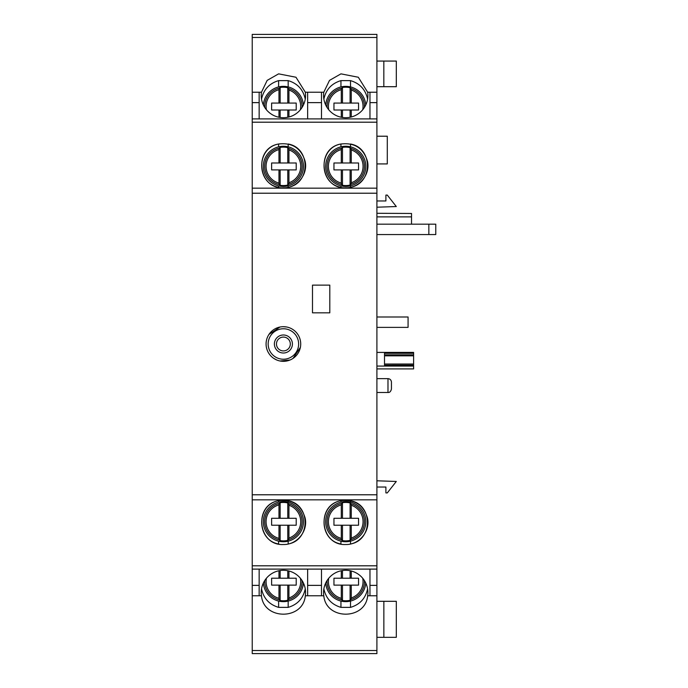 <?xml version="1.0" encoding="UTF-8"?>
<svg xmlns="http://www.w3.org/2000/svg" width="688" height="688" viewBox="0 0 688 688"><rect width="100%" height="100%" fill="white"/><g stroke="black" fill="none" stroke-linecap="round" stroke-linejoin="round"><path stroke-width="1.03" d="M252.229 650.513L252.229 653.6L376.904 653.6L376.904 34.4L252.229 34.4L252.229 650.513L376.904 650.513M252.229 118.904L307.639 118.904L252.229 118.904L259.152 118.904L259.152 92.235L252.229 92.235L261.466 92.226L267.168 80.384L278.614 73.857L295.978 77.245L305.326 92.226L307.639 92.226L307.639 118.904L321.494 118.904L321.494 92.226L323.799 92.226L329.509 80.384L340.947 73.857L358.31 77.245L367.659 92.226L376.904 92.235L369.972 92.235L369.972 118.904L376.904 118.904L321.494 118.904L369.972 118.904M252.229 188.159L376.904 188.159L252.229 188.159M283.396 187.815C257.776 189.234 253.313 148.135 278.614 144.007C292.288 142.416 301.12 148.187 305.137 161.319C308.198 174.425 296.915 188.254 283.396 187.815L283.327 187.815M345.729 187.815C320.109 189.234 315.646 148.135 340.947 144.007C354.621 142.416 363.462 148.187 367.469 161.319C370.531 174.425 359.248 188.254 345.729 187.815L345.668 187.815M283.396 326.688A17.312 17.312 0 0 1 298.394 352.66A17.312 17.312 0 0 1 268.397 352.66A17.312 17.312 0 0 1 283.396 326.688A17.312 17.312 0 0 1 298.394 352.66A17.312 17.312 0 0 1 268.397 352.66A17.312 17.312 0 0 1 283.396 326.688L286.767 327.015M300.381 347.371L293.028 358.388M290.026 359.996L280.025 360.985M276.765 359.996L273.781 358.405M268.991 334.385L279.999 327.024M329.801 285.124L329.801 312.834L312.49 312.834L312.49 285.124L329.801 285.124M252.229 499.841L376.904 499.841M283.396 544.509C257.776 545.928 253.304 504.837 278.614 500.709C292.288 499.11 301.12 504.88 305.137 518.021C308.19 531.136 296.915 544.956 283.396 544.509M345.729 544.509C320.109 545.928 315.646 504.837 340.947 500.709C354.621 499.11 363.462 504.88 367.469 518.021C370.531 531.136 359.248 544.956 345.729 544.509M252.229 569.105L376.904 569.105M261.466 595.774A22.248 22.162 -90 0 1 278.614 570.816A22.248 22.162 -90 0 1 305.326 595.774C303.141 620.284 263.667 620.318 261.466 595.774L252.229 595.765L259.152 595.765L259.152 569.105L307.639 569.105L307.639 595.765L321.494 595.765L321.494 569.105L369.972 569.105L369.972 595.774L376.904 595.765M376.904 637.32L396.314 637.32L396.314 601.303L376.904 601.303M376.904 86.697L396.314 86.697L396.314 61.069L376.904 61.069M376.904 200.973L385.899 200.973L385.899 195.091L387.292 195.091L396.297 206.538L376.904 207.208M376.904 480.792L396.297 481.462L387.292 492.909L385.899 492.909L385.899 487.027L376.904 487.027M252.229 653.6L369.972 653.6M307.639 92.226L321.494 92.235L307.639 92.235M307.639 118.904L321.494 118.904M367.659 92.226A22.248 22.162 -90 0 1 345.729 117.708A22.248 22.162 -90 0 1 323.799 92.226M259.152 569.105L307.639 569.105M321.494 569.105L369.972 569.105M305.326 595.774L323.799 595.774A22.248 22.162 90 0 1 340.947 570.816A22.248 22.162 90 0 1 367.659 595.774C365.474 620.284 326 620.318 323.799 595.774M369.972 595.774L367.659 595.774M305.326 92.226A22.248 22.162 -90 0 1 283.396 117.708A22.248 22.162 -90 0 1 261.466 92.226M376.904 213.297L411.527 213.469L411.527 224.176M411.527 216.883L376.904 216.883M428.848 234.565L435.771 234.565L435.771 224.176L428.848 224.176L428.848 234.565L376.904 234.565M376.904 224.176L428.848 224.176M376.904 316.987L408.07 316.987L408.07 327.376L376.904 327.376M376.904 352.411L413.608 352.411L413.608 355.825L384.515 355.825M413.608 355.825L413.608 364.021L384.515 364.021L413.608 364.029L413.608 368.906L376.904 368.906M413.608 353.305L384.515 353.305L384.515 365.19L413.608 365.19M413.608 366.076L376.904 366.076M387.98 378.632C390.07 378.847 391.223 380.008 391.446 382.098L391.446 389.021C390.818 391.515 389.666 392.667 387.98 392.487L387.98 378.632L376.904 378.632M367.59 588.876C365.543 598.422 359.85 604.589 350.51 607.375L340.947 607.375C331.616 604.589 325.923 598.422 323.867 588.876M342.478 578.212L358.543 578.212L358.543 585.135L351.276 585.135L351.276 597.975L351.078 599.48L350.097 600.289A19.221 19.221 0 0 1 342.478 600.512L342.478 585.135L333.955 585.135L333.955 578.212L342.478 578.212L342.478 570.533M350.097 578.212L350.097 570.73M341.3 578.212L341.3 570.739M342.478 600.512L341.497 599.781L341.3 598.311L341.3 585.135M350.097 600.289L350.097 585.135L342.478 585.135M351.276 570.997L351.276 578.212M351.276 585.135L350.097 585.135M323.867 99.124C325.923 89.578 331.616 83.42 340.947 80.625L350.51 80.625C359.85 83.42 365.543 89.578 367.59 99.124M341.3 117.261L341.3 110.003L333.955 110.003L333.955 103.071L341.3 103.071L341.3 89.698L341.497 88.219L342.478 87.488A19.221 19.221 0 0 1 350.097 87.711L351.078 88.52L351.276 90.025L351.276 103.071L358.543 103.071L358.543 110.003L351.276 110.003L351.276 117.003M341.3 103.071L350.097 103.071L350.097 87.711M342.478 103.071L342.478 87.488M342.478 117.467L342.478 110.003L341.3 110.003M350.097 117.27L350.097 110.003L342.478 110.003M350.097 103.071L351.276 103.071M351.276 110.003L350.097 110.003M305.257 588.876C303.202 598.422 297.508 604.589 288.177 607.375L278.614 607.375C269.283 604.589 263.59 598.422 261.535 588.876M280.136 578.212L296.21 578.212L296.21 585.135L288.934 585.135L288.934 597.975L288.736 599.48L287.756 600.289A19.221 19.221 0 0 1 280.136 600.512L280.136 585.135L271.622 585.135L271.622 578.212L280.136 578.212L280.136 570.533M287.756 578.212L287.756 570.73M278.967 578.212L278.967 570.739M280.136 600.512L279.156 599.781L278.967 598.311L278.967 585.135M287.756 600.289L287.756 585.135L280.136 585.135M288.934 570.997L288.934 578.212M288.934 585.135L287.756 585.135M261.535 99.124C263.59 89.578 269.283 83.42 278.614 80.625L288.177 80.625C297.508 83.42 303.202 89.578 305.257 99.124M278.967 117.261L278.967 110.003L271.622 110.003L271.622 103.071L278.967 103.071L278.967 89.698L279.165 88.219L280.136 87.488A19.221 19.221 0 0 1 287.756 87.711L288.736 88.52L288.934 90.025L288.934 103.071L296.21 103.071L296.21 110.003L288.934 110.003L288.934 117.003M278.967 103.071L287.756 103.071L287.756 87.711M280.136 103.071L280.136 87.488M280.136 117.467L280.136 110.003L278.967 110.003M287.756 117.27L287.756 110.003L280.136 110.003M287.756 103.071L288.934 103.071M288.934 110.003L287.756 110.003M340.947 541.164L340.947 543.993C318.415 540.149 318.415 504.545 340.947 500.709L340.947 502.154M333.955 518.296L341.3 518.296L341.3 504.915L341.497 503.444L342.478 502.713A19.221 19.221 0 0 1 350.097 502.937L351.078 503.736L351.276 505.25L351.276 518.296L358.543 518.296L358.543 525.228L333.955 525.228L333.955 518.296M351.276 525.228L351.276 538.059L351.078 539.573L350.097 540.372A19.221 19.221 0 0 1 342.478 540.605L341.497 539.865L341.3 538.394L341.3 525.228M341.3 518.296L350.097 518.296L350.097 502.937M342.478 518.296L342.478 502.713M342.478 540.605L342.478 525.228M350.097 540.372L350.097 525.228M350.097 518.296L351.276 518.296M350.51 502.154L350.51 500.709C373.051 504.545 373.051 540.149 350.51 543.993L350.312 544.036M340.947 185.846L340.947 187.291C318.415 183.455 318.415 147.851 340.947 144.007L340.947 146.836M333.955 162.987L341.3 162.987L341.3 149.606L341.497 148.135L342.478 147.395A19.221 19.221 0 0 1 350.097 147.628L351.078 148.427L351.276 149.941L351.276 162.987L358.543 162.987L358.543 169.91L333.955 169.91L333.955 162.987M351.276 169.91L351.276 182.75L351.078 184.264L350.097 185.063A19.221 19.221 0 0 1 342.478 185.287L341.497 184.556L341.3 183.085L341.3 169.91M341.3 162.987L350.097 162.987L350.097 147.628M342.478 162.987L342.478 147.395M342.478 185.287L342.478 169.91M350.097 185.063L350.097 169.91M350.097 162.987L351.276 162.987M350.51 146.836L350.51 144.007C373.051 147.851 373.051 183.455 350.51 187.291L350.312 187.334M278.614 541.164L278.614 543.993C256.082 540.149 256.082 504.545 278.614 500.709L278.614 502.154M271.622 518.296L278.967 518.296L278.967 504.915L279.165 503.444L280.136 502.713A19.221 19.221 0 0 1 287.756 502.937L288.736 503.736L288.934 505.25L288.934 518.296L296.21 518.296L296.21 525.228L271.622 525.228L271.622 518.296M288.934 525.228L288.934 538.059L288.736 539.573L287.756 540.372A19.221 19.221 0 0 1 280.136 540.605L279.165 539.865L278.967 538.394L278.967 525.228M278.967 518.296L287.756 518.296L287.756 502.937M280.136 518.296L280.136 502.713M280.136 540.605L280.136 525.228M287.756 540.372L287.756 525.228M287.756 518.296L288.934 518.296M288.177 502.154L288.177 500.709C310.709 504.545 310.709 540.149 288.177 543.993L287.98 544.036M278.614 185.846L278.614 187.291C256.082 183.455 256.082 147.851 278.614 144.007L278.614 146.836M271.622 162.987L278.967 162.987L278.967 149.606L279.165 148.135L280.136 147.395A19.221 19.221 0 0 1 287.756 147.628L288.736 148.427L288.934 149.941L288.934 162.987L296.21 162.987L296.21 169.91L271.622 169.91L271.622 162.987M288.934 169.91L288.934 182.75L288.736 184.264L287.756 185.063A19.221 19.221 0 0 1 280.136 185.287L279.165 184.556L278.967 183.085L278.967 169.91M278.967 162.987L287.756 162.987L287.756 147.628M280.136 162.987L280.136 147.395M280.136 185.287L280.136 169.91M287.756 185.063L287.756 169.91M287.756 162.987L288.934 162.987M288.177 146.836L288.177 144.007C310.709 147.851 310.709 183.455 288.177 187.291L287.98 187.334M376.904 136.215L387.292 136.215L387.292 163.916L376.904 163.916M263.315 166.341A20.081 20.081 0 0 1 293.441 148.952A20.081 20.081 0 0 1 293.441 183.739A20.081 20.081 0 0 1 263.315 166.341M263.315 521.659A20.081 20.081 0 0 1 293.441 504.261A20.081 20.081 0 0 1 293.441 539.048A20.081 20.081 0 0 1 263.315 521.659M325.648 166.341A20.081 20.081 0 0 1 355.773 148.952A20.081 20.081 0 0 1 355.773 183.739A20.081 20.081 0 0 1 325.648 166.341M325.648 521.659A20.081 20.081 0 0 1 355.773 504.261A20.081 20.081 0 0 1 355.773 539.048A20.081 20.081 0 0 1 325.648 521.659M263.366 104.989A20.081 20.081 0 0 1 283.396 86.353A20.081 20.081 0 0 1 303.425 104.989M303.425 583.02A20.081 20.081 0 0 1 283.396 601.647A20.081 20.081 0 0 1 263.366 583.02M325.699 104.989A20.081 20.081 0 0 1 345.729 86.353A20.081 20.081 0 0 1 365.758 104.989M365.758 583.02A20.081 20.081 0 0 1 345.729 601.647A20.081 20.081 0 0 1 325.699 583.02M283.396 337.077A6.923 6.923 0 0 1 289.39 347.466A6.923 6.923 0 0 1 277.402 347.466A6.923 6.923 0 0 1 283.396 337.077A6.923 6.923 0 0 1 289.39 347.466A6.923 6.923 0 0 1 277.402 347.466A6.923 6.923 0 0 1 283.396 337.077M252.229 37.487L376.904 37.487M252.229 102.624L259.152 102.624M252.229 122.197L376.904 122.197M252.229 193.216L376.904 193.216M252.229 494.784L376.904 494.784M252.229 565.803L376.904 565.803M252.229 585.376L259.152 585.376M383.852 601.303L383.852 637.32M383.827 61.069L383.827 86.697M307.639 102.624L321.494 102.624M369.972 102.624L376.904 102.624M369.972 585.376L376.904 585.376M307.639 585.376L321.494 585.376M384.515 354.845L413.608 354.845M283.396 334.996A9.004 9.004 0 0 1 291.196 348.506A9.004 9.004 0 0 1 275.596 348.506A9.004 9.004 0 0 1 283.396 334.996M283.396 328.761A15.239 15.239 0 0 1 296.588 351.62A15.239 15.239 0 0 1 270.203 351.62A15.239 15.239 0 0 1 283.396 328.761M340.947 601.071L340.947 607.375M362.731 578.264A17.312 17.312 0 0 1 351.276 597.975M350.51 601.071L350.51 607.375M341.3 598.311A17.312 17.312 0 0 1 328.735 578.264M340.947 80.625L340.947 86.929M350.51 80.625L350.51 86.929M328.735 109.736A17.312 17.312 0 0 1 341.3 89.698M351.276 90.025A17.312 17.312 0 0 1 362.731 109.736M278.614 601.071L278.614 607.375M300.389 578.264A17.312 17.312 0 0 1 288.934 597.975M288.177 601.071L288.177 607.375M278.967 598.311A17.312 17.312 0 0 1 266.402 578.264M278.614 80.625L278.614 86.929M288.177 80.625L288.177 86.929M266.402 109.736A17.312 17.312 0 0 1 278.967 89.698M288.934 90.025A17.312 17.312 0 0 1 300.389 109.736M341.3 538.394A17.312 17.312 0 0 1 341.3 504.915M351.276 505.25A17.312 17.312 0 0 1 351.276 538.059M350.51 541.164L350.51 543.993M341.3 183.085A17.312 17.312 0 0 1 341.3 149.606M351.276 149.941A17.312 17.312 0 0 1 351.276 182.75M350.51 185.846L350.51 187.291M278.967 538.394A17.312 17.312 0 0 1 278.967 504.915M288.934 505.25A17.312 17.312 0 0 1 288.934 538.059M288.177 541.164L288.177 543.993M278.967 183.085A17.312 17.312 0 0 1 278.967 149.606M288.934 149.941A17.312 17.312 0 0 1 288.934 182.75M288.177 185.846L288.177 187.291M288.736 148.427A18.696 18.696 0 0 1 288.736 184.264M279.165 184.556A18.696 18.696 0 0 1 279.165 148.135M288.736 503.736A18.696 18.696 0 0 1 288.736 539.573M279.165 539.865A18.696 18.696 0 0 1 279.165 503.444M351.069 148.427A18.696 18.696 0 0 1 351.069 184.264M341.497 184.556A18.696 18.696 0 0 1 341.497 148.135M341.497 539.865A18.696 18.696 0 0 1 341.497 503.444M351.069 503.736A18.696 18.696 0 0 1 351.069 539.573M288.736 88.52A18.696 18.696 0 0 1 302.066 107.457M264.725 107.457A18.696 18.696 0 0 1 279.165 88.219M279.156 599.781A18.696 18.696 0 0 1 264.725 580.543M302.066 580.543A18.696 18.696 0 0 1 288.736 599.48M351.078 88.52A18.696 18.696 0 0 1 364.399 107.457M327.067 107.457A18.696 18.696 0 0 1 341.497 88.219M341.497 599.781A18.696 18.696 0 0 1 327.067 580.543M364.399 580.543A18.696 18.696 0 0 1 351.078 599.48M376.904 392.487L387.98 392.487"/></g></svg>
